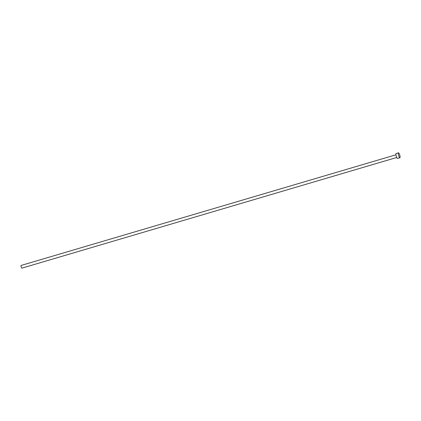 <?xml version="1.0" encoding="UTF-8"?>
<svg xmlns="http://www.w3.org/2000/svg" width="421" height="421" viewBox="0 0 421 421"><rect width="100%" height="100%" fill="white"/><g stroke="black" fill="none" stroke-linecap="round" stroke-linejoin="round"><path stroke-width="0.63" d="M21.897 268.135A1.405 0.321 -106.4 0 1 21.871 268.151A1.405 0.321 -106.4 0 1 21.182 266.951A1.405 0.321 -106.4 0 1 21.05 265.467A1.405 0.321 -106.4 0 1 21.076 265.456A1.405 0.321 -106.4 0 1 21.103 265.451M397.566 158.428A2.552 0.589 -106.4 0 1 397.519 158.454A2.552 0.589 -106.4 0 1 396.266 156.275A2.552 0.589 -106.4 0 1 396.029 153.581A2.552 0.589 -106.4 0 1 396.077 153.554A2.552 0.589 -106.4 0 1 396.124 153.549M398.413 152.876A2.552 0.589 -106.4 0 1 398.455 152.849A2.552 0.589 -106.4 0 1 399.713 155.028A2.552 0.589 -106.4 0 1 399.95 157.722A2.552 0.589 -106.4 0 1 399.903 157.749A2.552 0.589 -106.4 0 1 398.65 155.575A2.552 0.589 -106.4 0 1 398.413 152.876M21.076 265.456L395.929 154.796M396.077 153.554L398.455 152.849M397.519 158.454L399.903 157.749M21.871 268.151L396.724 157.491"/></g></svg>
